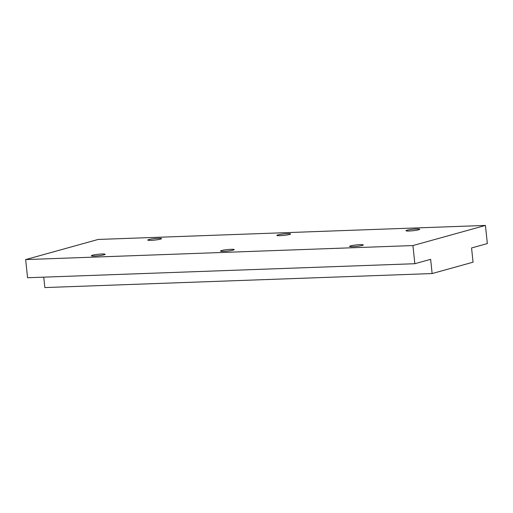 <?xml version="1.0" encoding="UTF-8"?>
<svg xmlns="http://www.w3.org/2000/svg" width="513" height="513" viewBox="0 0 513 513"><rect width="100%" height="100%" fill="white"/><g stroke="black" fill="none" stroke-linecap="round" stroke-linejoin="round"><path stroke-width="0.77" d="M350.635 245.868A6.887 0.737 174 0 1 358.292 244.752A6.887 0.737 174 0 1 363.294 244.938A6.887 0.737 174 0 1 362.255 245.451A6.887 0.737 174 0 1 354.598 246.567A6.887 0.737 174 0 1 349.597 246.381A6.887 0.737 174 0 1 350.635 245.868M407.027 230.215A6.887 0.737 174 0 1 414.684 229.093A6.887 0.737 174 0 1 419.685 229.285A6.887 0.737 174 0 1 418.646 229.792A6.887 0.737 174 0 1 410.99 230.908A6.887 0.737 174 0 1 405.988 230.722A6.887 0.737 174 0 1 407.027 230.215M221.539 250.543A6.887 0.737 174 0 1 229.196 249.427A6.887 0.737 174 0 1 234.197 249.613A6.887 0.737 174 0 1 233.159 250.126A6.887 0.737 174 0 1 225.502 251.242A6.887 0.737 174 0 1 220.5 251.056A6.887 0.737 174 0 1 221.539 250.543M277.931 234.883A6.887 0.737 174 0 1 285.587 233.768A6.887 0.737 174 0 1 290.589 233.954A6.887 0.737 174 0 1 289.55 234.467A6.887 0.737 174 0 1 281.894 235.582A6.887 0.737 174 0 1 276.892 235.396A6.887 0.737 174 0 1 277.931 234.883M92.443 255.218A6.887 0.737 174 0 1 100.106 254.102A6.887 0.737 174 0 1 105.101 254.288A6.887 0.737 174 0 1 104.062 254.801A6.887 0.737 174 0 1 96.406 255.916A6.887 0.737 174 0 1 91.404 255.731A6.887 0.737 174 0 1 92.443 255.218M148.834 239.558A6.887 0.737 174 0 1 156.497 238.442A6.887 0.737 174 0 1 161.492 238.628A6.887 0.737 174 0 1 160.454 239.141A6.887 0.737 174 0 1 152.797 240.257A6.887 0.737 174 0 1 147.795 240.071A6.887 0.737 174 0 1 148.834 239.558M43.746 277.148L44.843 287.569L432.132 273.551L430.638 259.328L414.844 263.714L27.561 277.738L25.65 259.584L98.156 239.449L485.439 225.431L487.35 243.585L471.562 247.965L473.057 262.188L432.132 273.551M485.439 225.431L412.939 245.56L25.65 259.584M412.939 245.56L414.844 263.714"/></g></svg>
